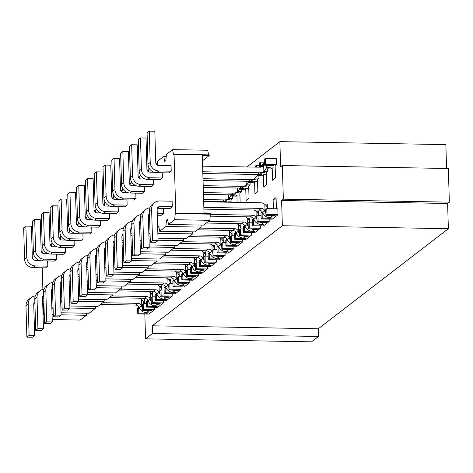<?xml version="1.0" encoding="UTF-8"?>
<svg xmlns="http://www.w3.org/2000/svg" width="473" height="473" viewBox="0 0 473 473"><rect width="100%" height="100%" fill="white"/><g stroke="black" fill="none" stroke-linecap="round" stroke-linejoin="round"><path stroke-width="0.71" d="M39.365 260.398L35.179 260.321A2.856 2.714 -127.6 0 1 32.33 257.472L31.407 226.218L25.873 226.118L26.801 257.371A8.561 8.147 52.4 0 0 35.351 265.927L47.797 266.151L45.579 267.86L33.128 267.635L35.351 265.927M33.128 267.635A8.561 8.147 52.4 0 1 24.578 259.08L23.65 227.826L25.873 226.118M102.747 302.714L137.939 303.347A3.713 3.536 -127.6 0 1 141.652 307.06L141.421 299.279A7.266 6.912 52.4 0 0 139.458 298.185M47.643 260.954L47.797 266.151M35.298 295.956A8.561 8.147 52.4 0 0 31.265 297.541A8.561 8.147 52.4 0 0 28.191 304.174L29.113 335.428L34.647 335.528L33.719 304.275A2.856 2.714 -127.6 0 1 34.866 301.981M42.659 301.638L43.877 301.656M144.123 303.595A7.266 6.912 52.4 0 0 141.421 299.338M31.265 297.541L29.048 299.249A8.561 8.147 52.4 0 0 25.968 305.889L26.896 337.137L29.113 335.428M26.896 337.137L32.43 337.237L34.647 335.528M33.885 303.246A2.856 2.714 -127.6 0 1 34.186 303.234L34.907 303.246M100.524 304.423L135.721 305.055A3.713 3.536 -127.6 0 1 139.429 308.768L139.44 308.029A7.846 7.467 -127.6 0 1 139.204 307.48A3.713 3.536 -127.6 0 1 139.464 308.745M42.712 303.388L43.93 303.406M54.395 261.078L56.612 259.37L44.166 259.145A8.561 8.147 52.4 0 1 35.617 250.589L34.689 219.336L32.466 221.045L33.394 252.298A8.561 8.147 52.4 0 0 41.943 260.854L54.395 261.078M48.181 253.617L44.001 253.54A2.856 2.714 -127.6 0 1 41.151 250.684L40.223 219.437L34.689 219.336M156.835 293.91A3.713 3.536 -127.6 0 1 157.095 295.182L157.071 294.46A7.846 7.467 -127.6 0 1 156.835 293.91L158.987 292.255A3.713 3.536 -127.6 0 1 159.247 293.526L159.283 293.497A3.713 3.536 -127.6 0 0 155.57 289.783L120.379 289.151M166.437 300.544L155.404 300.349L155.227 294.448L156.675 293.656M156.267 293.65L156.445 299.545L164.604 299.693L164.586 299.09M163.309 296.772A7.846 7.467 52.4 0 0 166.277 297.428L164.125 299.084L166.555 299.35L164.604 299.693M168.938 280.016L170.286 278.975L170.392 282.6M170.351 281.299L169.819 281.287M172.196 293.709L172.231 296.116L161.163 295.915L160.991 290.014L164.113 290.073M155.404 300.349L156.445 299.545M160.991 290.014L159.945 290.818L160.122 296.713L161.163 295.915M166.472 300.544L172.231 296.116M160.122 296.713L168.287 296.861L169.47 297.109L167.519 297.452L167.501 296.849M166.277 297.428L167.519 297.452M164.125 299.084A7.846 7.467 -127.6 0 1 157.071 294.46M159.265 292.888A7.846 7.467 52.4 0 0 160.045 294.171M118.155 290.86L153.353 291.492A3.713 3.536 -127.6 0 1 157.06 295.205L157.095 295.182M56.997 246.835L52.816 246.758A2.856 2.714 -127.6 0 1 49.967 243.902L49.038 212.655L43.504 212.554L44.432 243.808A8.561 8.147 52.4 0 0 52.982 252.363L65.428 252.588L63.211 254.297L50.759 254.072L52.982 252.363M50.759 254.072A8.561 8.147 52.4 0 1 42.209 245.517L41.281 214.263L43.504 212.554M159.283 293.497L159.052 285.716A7.266 6.912 52.4 0 0 157.089 284.622M65.274 247.391L65.428 252.588M52.929 282.393A8.561 8.147 52.4 0 0 48.902 283.977A8.561 8.147 52.4 0 0 45.822 290.611L46.744 321.865L52.278 321.965L51.356 290.712A2.856 2.714 -127.6 0 1 52.497 288.412M60.29 288.075L61.508 288.092M161.754 290.032A7.266 6.912 52.4 0 0 159.052 285.775M48.902 283.977L46.679 285.686A8.561 8.147 52.4 0 0 43.599 292.32L44.527 323.573L46.744 321.865M44.527 323.573L50.061 323.674L52.278 321.965M51.522 289.677A2.856 2.714 -127.6 0 1 51.817 289.671L52.538 289.683M60.343 289.819L61.561 289.843M165.651 287.129A3.713 3.536 -127.6 0 1 165.911 288.4L165.887 287.679A7.846 7.467 -127.6 0 1 165.651 287.129L167.803 285.473A3.713 3.536 -127.6 0 1 168.063 286.744L168.098 286.715A3.713 3.536 -127.6 0 0 164.385 283.002L129.194 282.369M175.252 293.763L164.22 293.567L164.042 287.667L165.491 286.875M165.083 286.869L165.26 292.763L173.42 292.911L173.402 292.308M172.125 289.99A7.846 7.467 52.4 0 0 175.093 290.647L172.941 292.302L175.371 292.568L173.42 292.911M177.753 273.234L179.101 272.194L179.208 275.818M179.166 274.517L178.64 274.506M181.011 286.928L181.047 289.328L169.978 289.133L169.807 283.232L172.929 283.292M164.22 293.567L165.26 292.763M169.807 283.232L168.76 284.036L168.938 289.931L169.978 289.133M175.288 293.763L181.047 289.328M168.938 289.931L177.103 290.079L178.286 290.327L176.334 290.664L176.317 290.067M175.093 290.647L176.334 290.664M172.941 292.302A7.846 7.467 -127.6 0 1 165.887 287.679M168.081 286.106A7.846 7.467 52.4 0 0 168.861 287.383M126.971 284.078L162.168 284.711A3.713 3.536 -127.6 0 1 165.875 288.424L165.911 288.4M65.812 240.053L61.632 239.977A2.856 2.714 -127.6 0 1 58.782 237.121L57.854 205.873L52.32 205.773L53.248 237.026A8.561 8.147 52.4 0 0 61.797 245.582L74.249 245.806L72.026 247.515L59.574 247.29L61.797 245.582M59.574 247.29A8.561 8.147 52.4 0 1 51.025 238.735L50.097 207.481L52.32 205.773M168.098 286.715L167.868 278.934A7.266 6.912 52.4 0 0 165.905 277.834M74.09 240.609L74.249 245.806M61.744 275.611A8.561 8.147 52.4 0 0 57.718 277.196A8.561 8.147 52.4 0 0 54.637 283.83L55.566 315.083L61.094 315.184L60.172 283.93A2.856 2.714 -127.6 0 1 61.313 281.63M69.105 281.287L70.323 281.311M170.57 283.25A7.266 6.912 52.4 0 0 167.868 278.993M57.718 277.196L55.495 278.904A8.561 8.147 52.4 0 0 52.414 285.538L53.343 316.792L55.566 315.083M53.343 316.792L58.877 316.892L61.094 315.184M60.337 282.895A2.856 2.714 -127.6 0 1 60.633 282.884L61.354 282.901M69.159 283.037L70.376 283.061M174.466 280.347A3.713 3.536 -127.6 0 1 174.726 281.612L174.703 280.897A7.846 7.467 -127.6 0 1 174.466 280.347L176.618 278.692A3.713 3.536 -127.6 0 1 176.878 279.957L176.914 279.933A3.713 3.536 -127.6 0 0 173.201 276.22L138.01 275.588M184.068 286.981L173.035 286.78L172.858 280.885L174.306 280.093M173.898 280.081L174.076 285.982L182.235 286.13L182.217 285.526M180.94 283.209A7.846 7.467 52.4 0 0 183.908 283.865L181.756 285.521L184.186 285.787L182.235 286.13M186.569 266.447L187.917 265.412L188.023 269.036M187.988 267.736L187.456 267.724M189.827 280.146L189.862 282.547L178.794 282.351L178.623 276.451L181.744 276.51M173.035 286.78L174.076 285.982M178.623 276.451L177.582 277.255L177.753 283.15L178.794 282.351M184.103 286.981L189.862 282.547M177.753 283.15L185.919 283.297L187.101 283.546L185.15 283.883L185.132 283.286M183.908 283.865L185.15 283.883M181.756 285.521A7.846 7.467 -127.6 0 1 174.703 280.897M176.896 279.318A7.846 7.467 52.4 0 0 177.677 280.601M135.786 277.296L170.984 277.929A3.713 3.536 -127.6 0 1 174.691 281.642L174.726 281.612M74.628 233.266L70.447 233.195A2.856 2.714 -127.6 0 1 67.598 230.339L66.669 199.092L61.135 198.991L62.064 230.239A8.561 8.147 52.4 0 0 70.613 238.8L83.065 239.025L80.842 240.733L68.39 240.509L70.613 238.8M68.39 240.509A8.561 8.147 52.4 0 1 59.84 231.947L58.912 200.7L61.135 198.991M176.914 279.933L176.683 272.152A7.266 6.912 52.4 0 0 174.72 271.053M82.905 233.828L83.065 239.025M70.56 268.83A8.561 8.147 52.4 0 0 66.533 270.414A8.561 8.147 52.4 0 0 63.453 277.048L64.381 308.301L69.909 308.402L68.987 277.148A2.856 2.714 -127.6 0 1 70.128 274.848M77.921 274.506L79.139 274.529M179.385 276.469A7.266 6.912 52.4 0 0 176.683 272.206M66.533 270.414L64.31 272.123A8.561 8.147 52.4 0 0 61.23 278.757L62.158 310.01L64.381 308.301M62.158 310.01L67.692 310.111L69.909 308.402M69.153 276.114A2.856 2.714 -127.6 0 1 69.448 276.102L70.17 276.12M77.974 276.256L79.192 276.279M183.282 273.565A3.713 3.536 -127.6 0 1 183.542 274.831L183.524 274.115A7.846 7.467 -127.6 0 1 183.282 273.565L185.434 271.91A3.713 3.536 -127.6 0 1 185.694 273.175L185.729 273.152A3.713 3.536 -127.6 0 0 182.016 269.439L146.825 268.806M192.883 280.199L181.851 279.998L181.673 274.104L183.122 273.311M182.714 273.299L182.891 279.2L191.051 279.348L191.033 278.745M189.756 276.427A7.846 7.467 52.4 0 0 192.724 277.083L190.572 278.739L193.002 279.005L191.051 279.348M195.384 259.665L196.733 258.63L196.839 262.255M196.803 260.954L196.271 260.942M198.642 273.364L198.678 275.765L187.61 275.57L187.438 269.669L190.56 269.728M181.851 279.998L182.891 279.2M187.438 269.669L186.397 270.473L186.569 276.368L187.61 275.57M192.919 280.199L198.678 275.765M186.569 276.368L194.734 276.516L195.917 276.764L193.965 277.101L193.948 276.504M192.724 277.083L193.965 277.101M190.572 278.739A7.846 7.467 -127.6 0 1 183.524 274.115M185.712 272.537A7.846 7.467 52.4 0 0 186.492 273.82M144.602 270.515L179.799 271.147A3.713 3.536 -127.6 0 1 183.506 274.86L183.542 274.831M83.443 226.484L79.263 226.413A2.856 2.714 -127.6 0 1 76.413 223.558L75.485 192.304L69.951 192.209L70.879 223.457A8.561 8.147 52.4 0 0 79.429 232.018L91.88 232.243L89.657 233.952L77.205 233.727L79.429 232.018M77.205 233.727A8.561 8.147 52.4 0 1 68.656 225.166L67.728 193.918L69.951 192.209M185.729 273.152L185.499 265.371A7.266 6.912 52.4 0 0 183.536 264.271M91.727 227.046L91.88 232.243M79.375 262.048A8.561 8.147 52.4 0 0 75.349 263.632A8.561 8.147 52.4 0 0 72.268 270.266L73.197 301.52L78.725 301.62L77.803 270.367A2.856 2.714 -127.6 0 1 78.944 268.067M86.736 267.724L87.954 267.748M188.201 269.687A7.266 6.912 52.4 0 0 185.499 265.424M75.349 263.632L73.126 265.341A8.561 8.147 52.4 0 0 70.045 271.975L70.974 303.228L73.197 301.52M70.974 303.228L76.508 303.329L78.725 301.62M77.968 269.332A2.856 2.714 -127.6 0 1 78.264 269.32L78.985 269.338M86.79 269.474L88.008 269.498M192.097 266.784A3.713 3.536 -127.6 0 1 192.357 268.049L192.34 267.334A7.846 7.467 -127.6 0 1 192.097 266.784L194.249 265.128A3.713 3.536 -127.6 0 1 194.509 266.394L194.545 266.37A3.713 3.536 -127.6 0 0 190.838 262.657L155.641 262.024M201.699 273.418L190.666 273.217L190.489 267.322L191.937 266.53M191.53 266.518L191.707 272.418L199.866 272.566L199.848 271.963M198.571 269.645A7.846 7.467 52.4 0 0 201.539 270.296L199.387 271.951L201.817 272.223L199.866 272.566M204.2 252.884L205.548 251.849L205.654 255.473M205.619 254.172L205.087 254.161M207.458 266.577L207.493 268.983L196.425 268.788L196.254 262.887L199.375 262.947M190.666 273.217L191.707 272.418M196.254 262.887L195.213 263.692L195.384 269.586L196.425 268.788M201.735 273.418L207.493 268.983M195.384 269.586L203.55 269.734L204.732 269.982L202.787 270.32L202.763 269.722M201.539 270.296L202.787 270.32M199.387 271.951A7.846 7.467 -127.6 0 1 192.34 267.334M194.527 265.755A7.846 7.467 52.4 0 0 195.308 267.038M153.418 263.733L188.615 264.366A3.713 3.536 -127.6 0 1 192.322 268.079L192.357 268.049M92.259 219.703L88.079 219.632A2.856 2.714 -127.6 0 1 85.229 216.776L84.3 185.522L78.766 185.428L79.695 216.675A8.561 8.147 52.4 0 0 88.244 225.237L100.696 225.461L98.473 227.17L86.021 226.945L88.244 225.237M86.021 226.945A8.561 8.147 52.4 0 1 77.471 218.384L76.543 187.137L78.766 185.428M194.545 266.37L194.314 258.589A7.266 6.912 52.4 0 0 192.351 257.489M100.542 220.264L100.696 225.461M88.191 255.26A8.561 8.147 52.4 0 0 84.164 256.851A8.561 8.147 52.4 0 0 81.084 263.485L82.012 294.738L87.546 294.839L86.618 263.585A2.856 2.714 -127.6 0 1 87.765 261.285M95.552 260.942L96.77 260.966M197.016 262.899A7.266 6.912 52.4 0 0 194.314 258.642M84.164 256.851L81.941 258.56A8.561 8.147 52.4 0 0 78.861 265.193L79.789 296.447L82.012 294.738M79.789 296.447L85.323 296.547L87.546 294.839M86.784 262.55A2.856 2.714 -127.6 0 1 87.079 262.539L87.801 262.55M95.605 262.692L96.823 262.716M200.913 260.002A3.713 3.536 -127.6 0 1 201.173 261.267L201.155 260.552A7.846 7.467 -127.6 0 1 200.913 260.002L203.065 258.347A3.713 3.536 -127.6 0 1 203.325 259.612L203.36 259.588A3.713 3.536 -127.6 0 0 199.653 255.875L164.456 255.243M210.515 266.636L199.482 266.435L199.304 260.54L200.753 259.742M200.345 259.736L200.522 265.637L208.682 265.785L208.664 265.182M207.393 262.864A7.846 7.467 52.4 0 0 210.355 263.514L208.203 265.17L210.633 265.442L208.682 265.785M213.016 246.102L214.364 245.067L214.47 248.692M214.435 247.391L213.902 247.379M216.273 259.795L216.309 262.202L205.241 262.007L205.069 256.106L208.191 256.165M199.482 266.435L200.522 265.637M205.069 256.106L204.029 256.91L204.2 262.805L205.241 262.007M210.55 266.636L216.309 262.202M204.2 262.805L212.365 262.953L213.548 263.201L211.602 263.538L211.585 262.935M210.355 263.514L211.602 263.538M208.203 265.17A7.846 7.467 -127.6 0 1 201.155 260.552M203.343 258.973A7.846 7.467 52.4 0 0 204.123 260.256M162.233 256.951L197.43 257.584A3.713 3.536 -127.6 0 1 201.137 261.297L201.173 261.267M101.074 212.921L96.894 212.844A2.856 2.714 -127.6 0 1 94.044 209.994L93.116 178.741L87.582 178.64L88.51 209.894A8.561 8.147 52.4 0 0 97.06 218.455L109.511 218.674L107.288 220.383L94.837 220.164L97.06 218.455M94.837 220.164A8.561 8.147 52.4 0 1 86.287 211.602L85.359 180.349L87.582 178.64M203.36 259.588L203.13 251.807A7.266 6.912 52.4 0 0 201.167 250.708M109.358 213.483L109.511 218.674M97.006 248.479A8.561 8.147 52.4 0 0 92.98 250.069A8.561 8.147 52.4 0 0 89.9 256.703L90.828 287.956L96.362 288.057L95.434 256.804A2.856 2.714 -127.6 0 1 96.581 254.504M104.373 254.161L105.585 254.184M205.838 256.118A7.266 6.912 52.4 0 0 203.13 251.861M92.98 250.069L90.757 251.778A8.561 8.147 52.4 0 0 87.676 258.412L88.605 289.665L90.828 287.956M88.605 289.665L94.139 289.766L96.362 288.057M95.599 255.769A2.856 2.714 -127.6 0 1 95.895 255.757L96.616 255.769M104.421 255.911L105.639 255.934M209.728 253.221A3.713 3.536 -127.6 0 1 209.988 254.486L209.971 253.77A7.846 7.467 -127.6 0 1 209.728 253.221L211.88 251.565A3.713 3.536 -127.6 0 1 212.141 252.83L212.176 252.807A3.713 3.536 -127.6 0 0 208.469 249.094L173.272 248.461M219.33 259.854L208.297 259.653L208.12 253.759L209.569 252.96M209.161 252.954L209.338 258.855L217.497 258.997L217.479 258.4M216.208 256.082A7.846 7.467 52.4 0 0 219.17 256.733L217.018 258.388L219.448 258.66L217.497 258.997M221.831 239.32L223.179 238.286L223.286 241.91M223.25 240.609L222.718 240.597M225.089 253.014L225.124 255.42L214.056 255.219L213.885 249.324L217.006 249.377M208.297 259.653L209.338 258.855M213.885 249.324L212.844 250.122L213.016 256.023L214.056 255.219M219.366 259.854L225.124 255.42M213.016 256.023L221.181 256.171L222.369 256.419L220.418 256.756L220.4 256.153M219.17 256.733L220.418 256.756M217.018 258.388A7.846 7.467 -127.6 0 1 209.971 253.77M212.158 252.192A7.846 7.467 52.4 0 0 212.939 253.475M171.055 250.17L206.246 250.802A3.713 3.536 -127.6 0 1 209.953 254.515L209.988 254.486M109.896 206.139L105.71 206.062A2.856 2.714 -127.6 0 1 102.86 203.213L101.932 171.959L96.397 171.859L97.326 203.112A8.561 8.147 52.4 0 0 105.875 211.673L118.327 211.892L116.104 213.601L103.652 213.382L105.875 211.673M103.652 213.382A8.561 8.147 52.4 0 1 95.103 204.821L94.174 173.567L96.397 171.859M212.176 252.807L211.945 245.026A7.266 6.912 52.4 0 0 209.982 243.926M118.173 206.701L118.327 211.892M105.822 241.697A8.561 8.147 52.4 0 0 101.796 243.282A8.561 8.147 52.4 0 0 98.715 249.921L99.643 281.175L105.177 281.269L104.249 250.022A2.856 2.714 -127.6 0 1 105.396 247.722M113.189 247.379L114.401 247.403M214.653 249.336A7.266 6.912 52.4 0 0 211.945 245.079M101.796 243.282L99.572 244.99A8.561 8.147 52.4 0 0 96.492 251.63L97.42 282.884L99.643 281.175M97.42 282.884L102.954 282.978L105.177 281.269M104.415 248.987A2.856 2.714 -127.6 0 1 104.71 248.975L105.432 248.987M113.236 249.129L114.454 249.153M218.544 246.439A3.713 3.536 -127.6 0 1 218.804 247.704L218.786 246.989A7.846 7.467 -127.6 0 1 218.544 246.439L220.696 244.783A3.713 3.536 -127.6 0 1 220.956 246.049L220.992 246.025A3.713 3.536 -127.6 0 0 217.284 242.312L182.087 241.679M222.032 202.006L224.829 202.06L224.811 201.457M228.146 253.073L217.113 252.872L216.936 246.977L218.384 246.179M217.976 246.173L218.154 252.074L226.319 252.215L226.301 251.618M223.859 201.439L226.78 201.717L224.829 202.06M225.024 249.301A7.846 7.467 52.4 0 0 227.986 249.951L225.834 251.606L228.264 251.878L226.319 252.215M228.731 198.412L232.45 198.477L231.049 199.559L231.126 202.255M230.647 232.539L231.995 231.504L232.101 235.128M232.066 233.828L231.534 233.816M227.631 202.19L228.098 201.829L231.114 201.882M228.098 201.829L228.11 202.196M233.904 246.232L233.94 248.638L222.872 248.437L222.7 242.543L225.822 242.596M232.414 196.076L232.45 198.477M217.113 252.872L218.154 252.074M222.7 242.543L221.66 243.341L221.831 249.241L222.872 248.437M228.181 253.073L233.94 248.638M221.831 249.241L229.996 249.389L231.185 249.632L229.234 249.975L229.216 249.372M227.986 249.951L229.234 249.975M225.834 251.606A7.846 7.467 -127.6 0 1 218.786 246.989M220.974 245.41A7.846 7.467 52.4 0 0 221.76 246.693M179.87 243.388L215.061 244.021A3.713 3.536 -127.6 0 1 218.768 247.734L218.804 247.704M118.711 199.358L114.525 199.281A2.856 2.714 -127.6 0 1 111.675 196.431L110.747 165.178L105.213 165.077L106.141 196.33A8.561 8.147 52.4 0 0 114.691 204.886L127.142 205.111L124.919 206.819L112.468 206.595L114.691 204.886M112.468 206.595A8.561 8.147 52.4 0 1 103.918 198.039L102.99 166.786L105.213 165.077M220.992 246.025L220.761 238.244A7.266 6.912 52.4 0 0 218.798 237.144M219.673 201.581L219.685 202.048M126.989 199.919L127.142 205.111M114.637 234.915A8.561 8.147 52.4 0 0 110.611 236.5A8.561 8.147 52.4 0 0 107.531 243.14L108.459 274.393L113.993 274.488L113.065 243.24A2.856 2.714 -127.6 0 1 114.212 240.94M122.004 240.597L123.217 240.621M227.696 199.216L229.695 199.476L227.744 199.813L227.726 199.216M226.934 199.801L227.744 199.813M222.003 202.089A7.266 6.912 52.4 0 0 222.133 201.628A7.266 6.912 52.4 0 0 226.354 200.25A7.266 6.912 52.4 0 0 226.378 200.227L226.413 200.203M223.469 242.554A7.266 6.912 52.4 0 0 220.761 238.297M110.611 236.5L108.388 238.209A8.561 8.147 52.4 0 0 105.308 244.848L106.236 276.102L108.459 274.393M106.236 276.102L111.77 276.197L113.993 274.488M113.23 242.206A2.856 2.714 -127.6 0 1 113.526 242.194L114.247 242.206M122.052 242.347L123.27 242.371M227.359 239.657A3.713 3.536 -127.6 0 1 227.619 240.923L227.602 240.207A7.846 7.467 -127.6 0 1 227.359 239.657L229.511 238.002A3.713 3.536 -127.6 0 1 229.772 239.267L229.807 239.237A3.713 3.536 -127.6 0 0 226.1 235.524L190.903 234.892M230.848 195.225L233.644 195.278L233.627 194.675M236.961 246.291L225.928 246.09L225.751 240.195L227.2 239.397M226.798 239.391L226.969 245.292L235.134 245.434L235.116 244.837M232.675 194.657L235.595 194.935L233.644 195.278M233.839 242.513A7.846 7.467 52.4 0 0 236.802 243.169L234.649 244.825L237.079 245.097L235.134 245.434M237.547 191.63L241.265 191.695L239.864 192.777L240.148 202.414M239.462 225.757L240.81 224.716L240.917 228.347M240.881 227.046L240.349 227.034M235.471 196.129L236.914 195.047L239.929 195.101M236.914 195.047L237.127 202.361M242.72 239.45L242.755 241.857L231.687 241.656L231.516 235.761L234.643 235.814M241.23 189.289L241.265 191.695M230.534 196.041L235.507 196.129M225.928 246.09L226.969 245.292M231.516 235.761L230.475 236.559L230.647 242.46L231.687 241.656M236.997 246.291L242.755 241.857M230.647 242.46L238.812 242.608L240 242.85L238.049 243.193L238.031 242.59M236.802 243.169L238.049 243.193M234.649 244.825A7.846 7.467 -127.6 0 1 227.602 240.207M229.789 238.629A7.846 7.467 52.4 0 0 230.576 239.912M188.686 236.606L223.877 237.233A3.713 3.536 -127.6 0 1 227.584 240.946L227.619 240.923M127.527 192.576L123.341 192.499A2.856 2.714 -127.6 0 1 120.491 189.649L119.563 158.396L114.028 158.295L114.957 189.549A8.561 8.147 52.4 0 0 123.506 198.104L135.958 198.329L133.735 200.038L121.283 199.813L123.506 198.104M121.283 199.813A8.561 8.147 52.4 0 1 112.734 191.258L111.805 160.004L114.028 158.295M203.603 199.547L224.356 199.919A7.266 6.912 52.4 0 0 228.571 198.542A7.266 6.912 52.4 0 0 228.601 198.518A7.266 6.912 52.4 0 0 230.948 194.846A7.266 6.912 52.4 0 0 235.17 193.469A7.266 6.912 52.4 0 0 235.193 193.445L235.229 193.422M203.656 201.297L222.133 201.628L224.356 199.919M229.807 239.237L229.576 231.463A7.266 6.912 52.4 0 0 227.614 230.363M228.489 194.799L228.601 198.518M135.804 193.138L135.958 198.329M123.453 228.134A8.561 8.147 52.4 0 0 119.427 229.718A8.561 8.147 52.4 0 0 116.346 236.358L117.274 267.606L122.809 267.706L121.88 236.459A2.856 2.714 -127.6 0 1 123.027 234.159M130.82 233.816L132.032 233.839M236.512 192.428L238.51 192.694L236.559 193.031L236.541 192.434M235.749 193.019L236.559 193.031M232.284 235.773A7.266 6.912 52.4 0 0 229.576 231.516M119.427 229.718L117.203 231.427A8.561 8.147 52.4 0 0 114.123 238.067L115.051 269.32L117.274 267.606M115.051 269.32L120.585 269.415L122.809 267.706M122.046 235.424A2.856 2.714 -127.6 0 1 122.341 235.412L123.063 235.424M130.867 235.566L132.085 235.589M236.175 232.876A3.713 3.536 -127.6 0 1 236.435 234.141L236.417 233.426A7.846 7.467 -127.6 0 1 236.175 232.876L238.327 231.22A3.713 3.536 -127.6 0 1 238.587 232.485L238.623 232.456A3.713 3.536 -127.6 0 0 234.915 228.743L199.718 228.11M239.663 188.443L242.46 188.496L242.442 187.893M245.777 239.504L234.744 239.308L234.567 233.408L236.015 232.615M235.613 232.61L235.785 238.504L243.95 238.652L243.932 238.049M241.49 187.876L244.411 188.153L242.46 188.496M242.655 235.731A7.846 7.467 52.4 0 0 245.617 236.388L243.465 238.043L245.901 238.315L243.95 238.652M244.287 189.348L245.729 188.266L246.096 200.587L249.046 198.317L248.68 185.995L250.116 184.89L250.046 182.507M248.278 218.975L249.626 217.935L249.732 221.559M249.697 220.258L249.165 220.252M245.729 188.266L248.745 188.319M251.535 232.669L251.571 235.075L240.509 234.874L240.331 228.979L243.459 229.033M239.35 189.259L244.322 189.348M246.362 184.848L250.087 184.913M234.744 239.308L235.785 238.504M240.331 228.979L239.291 229.777L239.462 235.678L240.509 234.874M245.812 239.509L251.571 235.075M239.462 235.678L247.627 235.826L248.816 236.068L246.865 236.411L246.847 235.808M245.617 236.388L246.865 236.411M243.465 238.043A7.846 7.467 -127.6 0 1 236.417 233.426M238.605 231.847A7.846 7.467 52.4 0 0 239.391 233.13M197.501 229.819L232.692 230.452A3.713 3.536 -127.6 0 1 236.399 234.165L236.435 234.141M136.342 185.794L132.156 185.718A2.856 2.714 -127.6 0 1 129.306 182.868L128.378 151.614L122.844 151.514L123.772 182.767A8.561 8.147 52.4 0 0 132.322 191.323L144.773 191.547L142.55 193.256L130.099 193.031L132.322 191.323M130.099 193.031A8.561 8.147 52.4 0 1 121.549 184.476L120.621 153.222L122.844 151.514M203.396 192.6L233.171 193.138A7.266 6.912 52.4 0 0 237.387 191.76A7.266 6.912 52.4 0 0 237.416 191.736A7.266 6.912 52.4 0 0 239.764 188.065A7.266 6.912 52.4 0 0 243.985 186.687A7.266 6.912 52.4 0 0 244.009 186.664L244.044 186.64M203.449 194.35L230.948 194.846L233.171 193.138M238.623 232.456L238.392 224.681A7.266 6.912 52.4 0 0 236.429 223.581M237.304 188.018L237.416 191.736M144.62 186.356L144.773 191.547M132.269 221.352A8.561 8.147 52.4 0 0 128.242 222.937A8.561 8.147 52.4 0 0 125.162 229.576L126.09 260.824L131.624 260.925L130.696 229.671A2.856 2.714 -127.6 0 1 131.843 227.377M139.636 227.034L140.848 227.058M245.333 185.647L247.326 185.913L245.375 186.25L245.357 185.647M244.565 186.238L245.375 186.25M241.1 228.991A7.266 6.912 52.4 0 0 238.392 224.734M128.242 222.937L126.019 224.645A8.561 8.147 52.4 0 0 122.939 231.285L123.867 262.533L126.09 260.824M123.867 262.533L129.401 262.633L131.624 260.925M130.861 228.642A2.856 2.714 -127.6 0 1 131.157 228.63L131.878 228.642M139.683 228.784L140.901 228.802M244.99 226.094A3.713 3.536 -127.6 0 1 245.251 227.359L245.233 226.644A7.846 7.467 -127.6 0 1 244.99 226.094L247.143 224.439A3.713 3.536 -127.6 0 1 247.403 225.704L247.438 225.674A3.713 3.536 -127.6 0 0 243.731 221.961L208.534 221.329M248.479 181.662L251.275 181.709L251.258 181.112M254.592 232.722L243.56 232.527L243.382 226.626L244.831 225.834M244.429 225.828L244.6 231.723L252.765 231.871L252.748 231.267M250.306 181.094L253.226 181.372L251.275 181.709M251.47 228.95A7.846 7.467 52.4 0 0 254.433 229.606L252.28 231.262L254.716 231.534L252.765 231.871M253.102 182.566L254.545 181.484L254.912 193.806L257.862 191.535L257.495 179.214L258.932 178.108L258.861 175.725M257.093 212.194L258.441 211.153L258.548 214.777M258.512 213.477L257.98 213.471M254.545 181.484L257.56 181.537M260.351 225.887L260.387 228.293L249.324 228.092L249.147 222.198L252.275 222.251M248.171 182.477L253.138 182.566M255.178 178.067L258.902 178.132M243.56 232.527L244.6 231.723M249.147 222.198L248.106 222.996L248.278 228.897L249.324 228.092M254.628 232.722L260.387 228.293M248.278 228.897L256.443 229.038L257.631 229.287L255.68 229.63L255.662 229.027M254.433 229.606L255.68 229.63M252.28 231.262A7.846 7.467 -127.6 0 1 245.233 226.644M247.42 225.065A7.846 7.467 52.4 0 0 248.207 226.348M206.317 223.037L241.508 223.67A3.713 3.536 -127.6 0 1 245.215 227.383L245.251 227.359M145.158 179.013L140.972 178.936A2.856 2.714 -127.6 0 1 138.122 176.086L137.194 144.833L131.66 144.732L132.588 175.986A8.561 8.147 52.4 0 0 141.137 184.541L153.589 184.766L151.366 186.474L138.914 186.25L141.137 184.541M138.914 186.25A8.561 8.147 52.4 0 1 130.365 177.694L129.436 146.441L131.66 144.732M203.189 185.658L241.987 186.356A7.266 6.912 52.4 0 0 246.202 184.978A7.266 6.912 52.4 0 0 246.232 184.955A7.266 6.912 52.4 0 0 248.579 181.283A7.266 6.912 52.4 0 0 252.801 179.906A7.266 6.912 52.4 0 0 252.824 179.882L252.86 179.858M203.242 187.409L239.764 188.065L241.987 186.356M247.438 225.674L247.208 217.899A7.266 6.912 52.4 0 0 245.245 216.8M246.12 181.236L246.232 184.955M153.435 179.569L153.589 184.766M141.084 214.571A8.561 8.147 52.4 0 0 137.058 216.155A8.561 8.147 52.4 0 0 133.977 222.795L134.906 254.042L140.44 254.143L139.511 222.889A2.856 2.714 -127.6 0 1 140.658 220.595M148.451 220.252L149.663 220.27M254.149 178.865L256.141 179.131L254.19 179.468L254.172 178.865M253.38 179.456L254.19 179.468M249.915 222.209A7.266 6.912 52.4 0 0 247.208 217.952M137.058 216.155L134.835 217.864A8.561 8.147 52.4 0 0 131.754 224.504L132.682 255.751L134.906 254.042M132.682 255.751L138.217 255.852L140.44 254.143M139.677 221.861A2.856 2.714 -127.6 0 1 139.973 221.849L140.694 221.861M148.498 222.003L149.716 222.02M253.806 219.312A3.713 3.536 -127.6 0 1 254.066 220.578L254.048 219.862A7.846 7.467 -127.6 0 1 253.806 219.312L255.958 217.657A3.713 3.536 -127.6 0 1 256.218 218.922L256.254 218.893A3.713 3.536 -127.6 0 0 252.547 215.18L210.361 214.423M255.461 167.111L255.432 166.053L256.472 165.254L256.532 167.135M257.294 174.88L260.091 174.927L260.073 174.33M263.408 225.94L252.375 225.745L252.204 219.844L253.652 219.052M253.244 219.046L253.416 224.941L261.581 225.089L261.563 224.486M259.121 174.312L262.042 174.59L260.091 174.927M260.286 222.168A7.846 7.467 52.4 0 0 263.248 222.824L261.096 224.48L263.532 224.752L261.581 225.089M259.6 165.308L256.472 165.254M261.918 175.785L263.36 174.703L263.727 187.024L266.677 184.754L266.311 172.432L267.748 171.327L267.683 168.944M265.909 205.412L267.257 204.371L267.363 207.996M267.328 206.695L266.796 206.689M263.36 174.703L266.382 174.756M269.167 219.105L269.202 221.512L258.14 221.311L257.962 215.416L261.09 215.469M256.987 175.696L261.953 175.785M263.993 171.285L267.718 171.35M252.375 225.745L253.416 224.941M257.962 215.416L256.922 216.214L257.093 222.115L258.14 221.311M263.443 225.94L269.202 221.512M257.093 222.115L265.258 222.257L266.447 222.505L264.496 222.848L264.478 222.245M263.248 222.824L264.496 222.848M261.096 224.48A7.846 7.467 -127.6 0 1 254.048 219.862M256.236 218.284A7.846 7.467 52.4 0 0 257.022 219.567M210.207 216.167L250.323 216.888A3.713 3.536 -127.6 0 1 254.036 220.601L254.066 220.578M153.973 172.231L149.787 172.154A2.856 2.714 -127.6 0 1 146.937 169.304L146.009 138.051L140.475 137.95L141.403 169.204A8.561 8.147 52.4 0 0 149.953 177.759L162.405 177.984L160.181 179.693L147.73 179.468L149.953 177.759M147.73 179.468A8.561 8.147 52.4 0 1 139.18 170.913L138.252 139.659L140.475 137.95M202.988 178.711L250.802 179.574A7.266 6.912 52.4 0 0 255.018 178.197A7.266 6.912 52.4 0 0 255.048 178.173A7.266 6.912 52.4 0 0 257.401 174.502A7.266 6.912 52.4 0 0 261.616 173.124A7.266 6.912 52.4 0 0 261.64 173.1L261.675 173.077M203.035 180.461L248.579 181.283L250.802 179.574M256.254 218.893L256.023 211.112A7.266 6.912 52.4 0 0 254.06 210.018M254.935 174.454L255.048 178.173M162.251 172.787L162.405 177.984M163.303 208.386L163.463 213.583L157.267 213.471M149.9 207.789A8.561 8.147 52.4 0 0 145.873 209.373A8.561 8.147 52.4 0 0 142.793 216.013L143.721 247.261L149.255 247.361L148.327 216.108A2.856 2.714 -127.6 0 1 149.474 213.814M262.964 172.083L264.957 172.349L263.006 172.686L262.988 172.083M262.196 172.675L263.006 172.686M258.731 215.428A7.266 6.912 52.4 0 0 256.023 211.171M145.873 209.373L143.65 211.082A8.561 8.147 52.4 0 0 140.57 217.722L141.498 248.969L143.721 247.261M141.498 248.969L147.032 249.07L149.255 247.361M148.492 215.079A2.856 2.714 -127.6 0 1 148.788 215.067L149.509 215.079M157.32 215.221L161.24 215.292L163.463 213.583M262.882 213.796L262.864 213.075A7.846 7.467 -127.6 0 1 262.621 212.531A3.713 3.536 -127.6 0 1 262.882 213.796L262.852 213.82A3.713 3.536 -127.6 0 0 259.139 210.107L261.362 208.398A3.713 3.536 -127.6 0 1 265.069 212.111L264.839 204.33A7.266 6.912 52.4 0 0 260.505 202.781L203.668 201.758M270.733 169.003L272.176 167.921L272.543 180.243L275.493 177.972L275.126 165.651L276.563 164.539L276.392 158.674M276.143 199.913L273.122 199.86L276.072 197.59L276.409 208.806M272.176 167.921L275.197 167.974M273.122 199.86L273.388 208.753M277.846 208.83L278.018 214.73L266.955 214.529L266.778 208.634L277.882 208.83M261.191 218.964L262.231 218.159L262.06 212.265L261.019 213.063L261.191 218.964L272.223 219.159M265.802 168.914L270.769 169.003M260.718 167.158L260.57 162.103L259.529 162.907L259.653 167.188M276.356 158.668L265.288 158.473L265.465 164.368L276.534 164.569M266.778 208.634L265.737 209.433L265.915 215.327L266.955 214.529M269.102 215.386A7.846 7.467 52.4 0 0 272.064 216.043L269.912 217.698L272.347 217.964L270.396 218.307L270.379 217.704M262.231 218.159L270.396 218.307M272.259 219.159L278.018 214.73M265.915 215.327L274.074 215.475L275.262 215.723L273.311 216.066L273.293 215.463M272.064 216.043L273.311 216.066M265.288 158.473L264.247 159.271L264.425 165.172L272.584 165.319L273.772 165.562L271.821 165.905L271.804 165.302M264.425 165.172L265.465 164.368M262.06 212.265L262.468 212.271M266.11 168.098L268.906 168.146L268.889 167.548M260.57 162.103L264.336 162.168M267.547 208.646A7.266 6.912 52.4 0 0 264.839 204.389M262.621 212.531L264.774 210.875A3.713 3.536 -127.6 0 1 265.034 212.141L265.069 212.111M261.001 167.105A3.713 3.536 -127.6 0 0 261.409 165.319L261.445 165.296A3.713 3.536 52.4 0 1 261.262 166.555L263.414 164.9A3.713 3.536 52.4 0 0 263.597 163.64L263.863 171.392A7.266 6.912 52.4 0 0 266.417 165.81L271.821 165.905M263.632 163.611A3.713 3.536 -127.6 0 1 260.138 167.194L202.615 166.165M261.262 166.555A7.846 7.467 -127.6 0 1 261.468 166.011L261.445 165.296M202.781 171.77L259.618 172.793A7.266 6.912 52.4 0 0 263.833 171.415A7.266 6.912 52.4 0 0 263.863 171.392M265.051 211.502A7.846 7.467 52.4 0 0 265.838 212.785M264.36 163.025A7.846 7.467 52.4 0 0 263.65 164.279M266.264 167.501L270.858 167.809L268.906 168.146M261.468 166.011A7.846 7.467 -127.6 0 1 263.692 163.126L264.348 162.623M269.912 217.698A7.846 7.467 -127.6 0 1 262.864 213.075M203.887 209.113L259.139 210.107M203.833 207.363L261.362 208.398M159.827 206.577L172.278 206.796L170.055 208.504L157.604 208.286L159.827 206.577A2.856 2.714 -127.6 0 0 157.142 209.326L158.071 240.58L155.848 242.288L150.313 242.188L152.537 240.479L158.071 240.58M157.308 208.291A2.856 2.714 -127.6 0 1 157.604 208.286M172.278 206.796L172.107 201.191L159.661 200.966A8.561 8.147 52.4 0 0 154.689 202.592A8.561 8.147 52.4 0 0 151.608 209.226L152.537 240.479M154.689 202.592L152.466 204.301A8.561 8.147 52.4 0 0 149.385 210.934L150.313 242.188M43.634 314.793L44.19 314.368L44.267 314.811L43.634 314.793L43.297 303.394M52.065 314.663L53.278 314.681M61.088 314.823L86.417 315.278L86.6 313.232M51.882 308.497L53.094 308.514M53.082 308.029L53.006 307.586L51.882 308.449M61.023 312.771L89.019 313.274L95.233 308.497L69.903 308.041M60.881 307.882L62.093 307.899M95.416 306.451L95.233 308.497M60.698 301.715L61.91 301.733M61.898 301.248L61.821 300.804L60.698 301.668M69.838 305.99L97.834 306.492L104.048 301.715L78.719 301.26M69.697 301.094L70.909 301.118M104.231 299.669L104.048 301.715M69.513 294.933L70.725 294.951M70.713 294.46L70.637 294.023L69.513 294.886M78.654 299.208L106.65 299.711L112.864 294.933L87.535 294.478M78.512 294.312L79.724 294.336M113.047 292.888L112.864 294.933M78.329 288.146L79.541 288.169M79.529 287.679L79.452 287.241L78.329 288.104M87.47 292.426L115.465 292.929L121.679 288.152L96.35 287.696M87.328 287.531L88.54 287.554M121.863 286.106L121.679 288.152M87.144 281.364L88.356 281.388M88.345 280.897L88.268 280.459L87.144 281.323M96.285 285.645L124.281 286.147L130.495 281.37L105.166 280.915M96.143 280.749L97.355 280.773M130.678 279.324L130.495 281.37M95.96 274.582L97.172 274.606M97.16 274.115L97.083 273.678L95.96 274.541M105.107 278.863L133.102 279.366L139.31 274.588L113.981 274.133M104.959 273.968L106.171 273.991M139.494 272.537L139.31 274.588M104.775 267.801L105.993 267.824M105.976 267.334L105.899 266.896L104.775 267.759M113.922 272.081L141.918 272.584L148.126 267.801L122.797 267.346M113.774 267.186L114.992 267.21M148.309 265.755L148.126 267.801M113.591 261.019L114.809 261.043M114.791 260.552L114.714 260.109L113.591 260.978M122.738 265.3L150.733 265.802L156.941 261.019L131.612 260.564M122.59 260.404L123.808 260.428M157.125 258.973L156.941 261.019M122.406 254.238L123.624 254.261M123.607 253.77L123.53 253.327L122.406 254.196M131.553 258.518L159.549 259.021L165.757 254.238L140.428 253.782M131.405 253.623L132.623 253.646M165.94 252.192L165.757 254.238M131.222 247.456L132.44 247.48M132.422 246.989L132.345 246.545L131.222 247.414M140.369 251.737L168.364 252.239L174.572 247.456L149.243 247.001M140.221 246.841L141.439 246.865M174.756 245.41L174.572 247.456M140.038 240.674L141.256 240.698M141.238 240.207L141.161 239.764L140.038 240.633M149.184 244.949L177.18 245.457L183.388 240.674L158.059 240.219M149.036 240.059L150.254 240.077M183.571 238.629L183.388 240.674M148.853 233.893L150.071 233.916M150.053 233.426L149.976 232.982L148.853 233.851M158 238.167L185.995 238.67L192.209 233.893L157.852 233.278M192.387 231.847L192.209 233.893M157.669 227.111L158.958 227.135M166.224 156.451L163.806 156.409L164.681 161.464L165.863 160.56L166.407 154.405L172.621 149.628L173.496 154.683L174.052 154.257L175.802 213.116L175.246 213.542L174.703 219.697L209.841 220.329L203.626 225.107L168.489 224.48L167.608 219.419L166.431 220.329L165.887 226.478L201.025 227.111L194.811 231.888L159.673 231.262L158.792 226.2L157.669 227.064M175.246 213.542L210.384 214.174L209.841 220.329M175.802 213.116L210.94 213.749L210.384 214.174M201.202 225.065L201.025 227.111M166.431 220.329L167.773 220.353M52.207 319.553L80.203 320.055L86.417 315.278M159.673 231.262L165.887 226.478M168.489 224.48L174.703 219.697M210.94 213.749L210.917 213.045L203.999 212.921L202.296 155.463L209.214 155.587L209.19 154.89L174.052 154.257M42.647 253.167L43.161 249.224M51.622 244.618L50.067 244.588M51.468 246.386L51.977 242.436M60.438 237.836L58.883 237.807M60.284 239.604L60.792 235.655M69.253 231.055L67.698 231.025M69.099 232.822L69.608 228.873M78.069 224.273L76.514 224.243M77.915 226.035L78.423 222.091M86.884 217.491L85.329 217.462M86.73 219.253L87.239 215.31M95.7 210.71L94.145 210.68M95.546 212.472L96.054 208.528M104.515 203.928L102.96 203.898M104.362 205.69L104.87 201.746M113.331 197.146L111.776 197.117M113.177 198.908L113.686 194.965M122.146 190.365L120.591 190.335M121.993 192.127L122.501 188.183M130.962 183.577L129.407 183.554M130.808 185.345L131.317 181.401M139.777 176.796L138.228 176.772M139.624 178.563L140.132 174.62M148.593 170.014L147.044 169.99M148.439 171.782L148.948 167.838M157.408 163.232L155.859 163.209M157.255 165L157.592 161.187L163.806 156.409M208.558 154.878L207.759 150.254L172.621 149.628M202.456 160.79L209.214 155.587M42.239 267.801L42.877 289.393M171.22 171.202L171.055 165.597L158.603 165.373A2.856 2.714 -127.6 0 1 155.753 162.517L154.825 131.269L149.291 131.169L150.219 162.422A8.561 8.147 52.4 0 0 158.768 170.978L171.22 171.202L168.997 172.911L156.545 172.686L158.768 170.978M156.545 172.686A8.561 8.147 52.4 0 1 147.996 164.131L147.073 132.878L149.291 131.169M202.834 173.52L257.395 174.502L259.618 172.793M56.458 254.172L56.612 259.37M111.563 295.932L146.754 296.565A3.713 3.536 -127.6 0 1 150.467 300.278L150.237 292.497A7.266 6.912 52.4 0 0 148.274 291.403M44.113 289.174A8.561 8.147 52.4 0 0 40.087 290.759A8.561 8.147 52.4 0 0 37.006 297.393L37.929 328.646L43.463 328.747L42.535 297.493A2.856 2.714 -127.6 0 1 43.682 295.193M51.474 294.856L52.692 294.874M152.939 296.813A7.266 6.912 52.4 0 0 150.237 292.556M40.087 290.759L37.864 292.468A8.561 8.147 52.4 0 0 34.783 299.102L35.712 330.355L37.929 328.646M35.712 330.355L41.246 330.456L43.463 328.747M42.7 296.459A2.856 2.714 -127.6 0 1 43.002 296.453L43.723 296.465M109.34 297.641L144.537 298.274A3.713 3.536 -127.6 0 1 148.244 301.987L148.256 301.242A7.846 7.467 -127.6 0 1 148.019 300.692A3.713 3.536 -127.6 0 1 148.28 301.963M51.527 296.606L52.745 296.624M160.122 286.798L161.47 285.757L161.577 289.381M161.535 288.081L161.003 288.075M163.38 300.491L163.451 302.868L157.615 307.326M154.494 303.554A7.846 7.467 52.4 0 0 157.462 304.21L155.31 305.865L157.74 306.132L155.788 306.474L155.771 305.871M147.452 300.432L147.629 306.327L146.589 307.131L146.411 301.23L147.86 300.438M147.629 306.327L155.788 306.474M155.31 305.865A7.846 7.467 -127.6 0 1 148.256 301.242M157.462 304.21L158.703 304.234L158.686 303.631M150.449 299.669A7.846 7.467 52.4 0 0 151.23 300.952M148.019 300.692L150.172 299.042A3.713 3.536 -127.6 0 1 150.432 300.308L150.467 300.278M146.589 307.131L157.651 307.326M155.298 296.855L152.176 296.802L151.129 297.6L151.307 303.495L152.347 302.696L163.416 302.897M151.307 303.495L159.466 303.642L160.654 303.891L158.703 304.234M152.176 296.802L152.347 302.696M151.301 293.579L152.655 292.539L152.761 296.163M152.72 294.862L152.188 294.856M154.565 307.273L154.636 309.649L148.8 314.107M145.678 310.335A7.846 7.467 52.4 0 0 148.646 310.992L146.494 312.647L148.924 312.919L146.973 313.256L146.955 312.653M138.636 307.214L138.814 313.108L137.773 313.912L137.596 308.012L139.044 307.219M138.814 313.108L146.973 313.256M146.494 312.647A7.846 7.467 -127.6 0 1 139.44 308.029M148.646 310.992L149.888 311.015L149.87 310.412M141.634 306.451A7.846 7.467 52.4 0 0 142.414 307.734M139.204 307.48L141.356 305.824A3.713 3.536 -127.6 0 1 141.616 307.089L141.652 307.06M137.773 313.912L148.835 314.107M146.482 303.636L143.354 303.583L142.314 304.381L142.491 310.282L143.532 309.478L154.6 309.679M142.491 310.282L150.651 310.424L151.839 310.672L149.888 311.015M143.354 303.583L143.532 309.478M246.947 166.957L279.862 141.64L445.868 144.62L446.577 168.483M279.862 141.64L280.613 166.863L282.346 165.532L448.351 168.512L449.35 202.148L447.612 203.485L448.363 228.707L318.282 328.782L318.506 336.492L311.565 341.831L145.56 338.851L144.827 314.037M282.346 165.532L283.345 199.163L449.35 202.148M283.345 199.163L281.606 200.499L447.612 203.485M281.606 200.499L282.357 225.727L448.363 228.707M282.357 225.727L152.271 325.802L318.282 328.782M152.271 325.802L152.501 333.506L318.506 336.492M152.501 333.506L145.56 338.851M144.513 303.601L144.354 298.274M24.578 259.08L26.801 257.371M25.968 305.889L28.191 304.174M34.186 303.234L34.89 302.69M135.721 305.055L137.939 303.347M41.943 260.854L44.166 259.145M33.394 252.298L35.617 250.589M153.353 291.492L155.57 289.783M42.209 245.517L44.432 243.808M43.599 292.32L45.822 290.611M51.817 289.671L52.521 289.127M162.168 284.711L164.385 283.002M51.025 238.735L53.248 237.026M52.414 285.538L54.637 283.83M60.633 282.884L61.336 282.346M170.984 277.929L173.201 276.22M59.84 231.947L62.064 230.239M61.23 278.757L63.453 277.048M69.448 276.102L70.152 275.564M179.799 271.147L182.016 269.439M68.656 225.166L70.879 223.457M70.045 271.975L72.268 270.266M78.264 269.32L78.967 268.782M188.615 264.366L190.838 262.657M77.471 218.384L79.695 216.675M78.861 265.193L81.084 263.485M87.079 262.539L87.783 261.995M197.43 257.584L199.653 255.875M86.287 211.602L88.51 209.894M87.676 258.412L89.9 256.703M95.895 255.757L96.598 255.213M206.246 250.802L208.469 249.094M95.103 204.821L97.326 203.112M96.492 251.63L98.715 249.921M104.71 248.975L105.414 248.431M215.061 244.021L217.284 242.312M103.918 198.039L106.141 196.33M105.308 244.848L107.531 243.14M113.526 242.194L114.23 241.65M223.877 237.233L226.1 235.524M112.734 191.258L114.957 189.549M114.123 238.067L116.346 236.358M122.341 235.412L123.045 234.868M232.692 230.452L234.915 228.743M121.549 184.476L123.772 182.767M122.939 231.285L125.162 229.576M131.157 228.63L131.861 228.087M241.508 223.67L243.731 221.961M130.365 177.694L132.588 175.986M131.754 224.504L133.977 222.795M139.973 221.849L140.676 221.305M250.323 216.888L252.547 215.18M139.18 170.913L141.403 169.204M140.57 217.722L142.793 216.013M148.788 215.067L149.492 214.523M149.385 210.934L151.608 209.226M147.996 164.131L150.219 162.422M34.783 299.102L37.006 297.393M43.002 296.453L43.705 295.909M144.537 298.274L146.754 296.565M226.354 200.25L228.571 198.542M235.17 193.469L237.387 191.76M243.985 186.687L246.202 184.978M252.801 179.906L255.018 178.197M261.616 173.124L263.833 171.415"/></g></svg>
